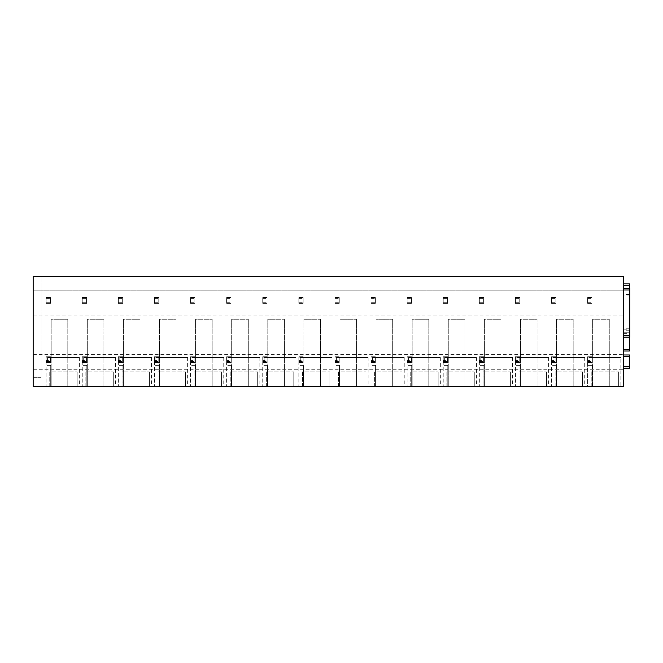 <?xml version="1.0" encoding="UTF-8"?>
<svg xmlns="http://www.w3.org/2000/svg" width="663" height="663" viewBox="0 0 663 663"><rect width="100%" height="100%" fill="white"/><g stroke="black" fill="none" stroke-linecap="round" stroke-linejoin="round"><path stroke-width="0.5" stroke-dasharray="3.31 2.49" d="M629.485 283.847L623.717 283.847L623.717 285.297L623.717 283.847L629.485 283.847L629.485 350.992L623.717 350.992L623.717 333.663L629.485 333.663L629.485 288.546M629.485 294.579L623.717 294.579L623.717 285.297L623.717 350.992M629.485 337.127L629.485 333.663M629.485 332.221L623.717 332.221L629.485 332.221L623.717 332.221L623.717 333.663M623.717 332.221L623.717 295.052L629.485 295.052M623.717 294.579L623.717 295.052M623.717 354.962L623.717 356.404L623.717 354.962L629.485 354.962L629.485 368.172L623.717 368.172L623.717 366.73L623.717 368.172L629.485 368.172M623.717 356.404L623.717 366.73L623.717 356.404L629.485 356.404M33.15 295.98L33.15 386.372L623.717 386.372L623.717 276.628L33.15 276.628L41.089 276.628L33.15 276.628L33.15 290.203L623.717 290.203L33.15 290.203L33.15 295.98L623.717 295.98M623.717 288.546L623.717 337.127L623.717 288.546M33.15 315.116L623.717 315.116L33.15 315.116M33.15 330.994L623.717 330.994L33.15 330.994M33.15 354.606L623.717 354.606M33.15 369.763L623.717 369.763L33.15 369.763M33.15 377.703L33.15 276.628L33.15 377.703L41.089 377.703L41.089 276.628L41.089 377.703L33.15 377.703M47.587 357.49L79.353 357.49L47.587 357.49L47.587 360.597L48.208 360.597L47.587 360.597M49.758 386.372L49.758 371.926L77.19 371.926L49.758 371.926L49.758 386.372L77.19 386.372L49.758 386.372M77.19 386.372L77.19 371.926L77.19 386.372M51.2 386.372L51.2 319.226L67.8 319.226L51.2 319.226L51.2 386.372L67.8 386.372L67.8 319.226L67.8 386.372L51.2 386.372M79.353 357.49L79.353 386.372L50.711 386.372L50.711 365.653C50.222 362.512 49.385 360.829 48.208 360.597L46.145 360.597L46.145 386.372L46.145 360.597L48.208 360.597L46.145 360.597M48.208 360.597C49.385 360.829 50.222 362.512 50.711 365.653L46.145 365.653L50.711 365.653L50.711 386.372L46.145 386.372L79.353 386.372M83.687 357.49L115.453 357.49L83.687 357.49L83.687 360.597L84.309 360.597L83.687 360.597M85.85 386.372L85.85 371.926L113.29 371.926L85.85 371.926L85.85 386.372L113.29 386.372L85.85 386.372M113.29 386.372L113.29 371.926L113.29 386.372M87.301 386.372L87.301 319.226L103.9 319.226L87.301 319.226L87.301 386.372L103.9 386.372L103.9 319.226L103.9 386.372L87.301 386.372M115.453 357.49L115.453 386.372L86.812 386.372L86.812 365.653C86.314 362.512 85.486 360.829 84.309 360.597L82.245 360.597L82.245 386.372L82.245 360.597L84.309 360.597L82.245 360.597M84.309 360.597C85.486 360.829 86.314 362.512 86.812 365.653L82.245 365.653L86.812 365.653L86.812 386.372L82.245 386.372L115.453 386.372M119.788 357.49L151.554 357.49L119.788 357.49L119.788 360.597L120.409 360.597L119.788 360.597M121.951 386.372L121.951 371.926L149.382 371.926L121.951 371.926L121.951 386.372L149.382 386.372L121.951 386.372M149.382 386.372L149.382 371.926L149.382 386.372M123.393 386.372L123.393 319.226L140.001 319.226L123.393 319.226L123.393 386.372L140.001 386.372L140.001 319.226L140.001 386.372L123.393 386.372M151.554 357.49L151.554 386.372L122.912 386.372L122.912 365.653C122.415 362.512 121.586 360.829 120.409 360.597L118.337 360.597L118.337 386.372L118.337 360.597L120.409 360.597L118.337 360.597M120.409 360.597C121.586 360.829 122.415 362.512 122.912 365.653L118.337 365.653L122.912 365.653L122.912 386.372L118.337 386.372L151.554 386.372M155.88 357.49L187.646 357.49L155.88 357.49L155.88 360.597L156.509 360.597L155.88 360.597M158.051 386.372L158.051 371.926L185.483 371.926L158.051 371.926L158.051 386.372L185.483 386.372L158.051 386.372M185.483 386.372L185.483 371.926L185.483 386.372M159.493 386.372L159.493 319.226L176.101 319.226L159.493 319.226L159.493 386.372L176.101 386.372L176.101 319.226L176.101 386.372L159.493 386.372M187.646 357.49L187.646 386.372L159.004 386.372L159.004 365.653C158.515 362.512 157.678 360.829 156.509 360.597L154.438 360.597L154.438 386.372L154.438 360.597L156.509 360.597L154.438 360.597M156.509 360.597C157.678 360.829 158.515 362.512 159.004 365.653L154.438 365.653L159.004 365.653L159.004 386.372L154.438 386.372L187.646 386.372M191.98 357.49L223.746 357.49L191.98 357.49L191.98 360.597L192.602 360.597L191.98 360.597M194.143 386.372L194.143 371.926L221.583 371.926L194.143 371.926L194.143 386.372L221.583 386.372L194.143 386.372M221.583 386.372L221.583 371.926L221.583 386.372M195.593 386.372L195.593 319.226L212.193 319.226L195.593 319.226L195.593 386.372L212.193 386.372L212.193 319.226L212.193 386.372L195.593 386.372M223.746 357.49L223.746 386.372L195.104 386.372L195.104 365.653C194.615 362.512 193.778 360.829 192.602 360.597L190.538 360.597L190.538 386.372L190.538 360.597L192.602 360.597L190.538 360.597M192.602 360.597C193.778 360.829 194.615 362.512 195.104 365.653L190.538 365.653L195.104 365.653L195.104 386.372L190.538 386.372L223.746 386.372M228.08 357.49L259.846 357.49L228.08 357.49L228.08 360.597L228.702 360.597L228.08 360.597M230.243 386.372L230.243 371.926L257.683 371.926L230.243 371.926L230.243 386.372L257.683 386.372L230.243 386.372M257.683 386.372L257.683 371.926L257.683 386.372M231.685 386.372L231.685 319.226L248.294 319.226L231.685 319.226L231.685 386.372L248.294 386.372L248.294 319.226L248.294 386.372L231.685 386.372M259.846 357.49L259.846 386.372L231.205 386.372L231.205 365.653C230.707 362.512 229.879 360.829 228.702 360.597L226.638 360.597L226.638 386.372L226.638 360.597L228.702 360.597L226.638 360.597M228.702 360.597C229.879 360.829 230.707 362.512 231.205 365.653L226.638 365.653L231.205 365.653L231.205 386.372L226.638 386.372L259.846 386.372M264.181 357.49L295.947 357.49L264.181 357.49L264.181 360.597L264.802 360.597L264.181 360.597M266.344 386.372L266.344 371.926L293.775 371.926L266.344 371.926L266.344 386.372L293.775 386.372L266.344 386.372M293.775 386.372L293.775 371.926L293.775 386.372M267.786 386.372L267.786 319.226L284.394 319.226L267.786 319.226L267.786 386.372L284.394 386.372L284.394 319.226L284.394 386.372L267.786 386.372M295.947 357.49L295.947 386.372L267.297 386.372L267.297 365.653C266.808 362.512 265.979 360.829 264.802 360.597L262.73 360.597L262.73 386.372L262.73 360.597L264.802 360.597L262.73 360.597M264.802 360.597C265.971 360.829 266.808 362.512 267.297 365.653L262.73 365.653L267.297 365.653L267.297 386.372L262.73 386.372L295.947 386.372M300.273 357.49L332.039 357.49L300.273 357.49L300.273 360.597L300.894 360.597L300.273 360.597M302.444 386.372L302.444 371.926L329.876 371.926L302.444 371.926L302.444 386.372L329.876 386.372L302.444 386.372M329.876 386.372L329.876 371.926L329.876 386.372M303.886 386.372L303.886 319.226L320.494 319.226L303.886 319.226L303.886 386.372L320.494 386.372L320.494 319.226L320.494 386.372L303.886 386.372M332.039 357.49L332.039 386.372L303.397 386.372L303.397 365.653C302.908 362.512 302.071 360.829 300.894 360.597L298.831 360.597L298.831 386.372L298.831 360.597L300.894 360.597L298.831 360.597M300.894 360.597C302.071 360.829 302.908 362.512 303.397 365.653L298.831 365.653L303.397 365.653L303.397 386.372L298.831 386.372L332.039 386.372M336.373 357.49L368.139 357.49L336.373 357.49L336.373 360.597L336.995 360.597L336.373 360.597M338.536 386.372L338.536 371.926L365.976 371.926L338.536 371.926L338.536 386.372L365.976 386.372L338.536 386.372M365.976 386.372L365.976 371.926L365.976 386.372M339.986 386.372L339.986 319.226L356.586 319.226L339.986 319.226L339.986 386.372L356.586 386.372L356.586 319.226L356.586 386.372L339.986 386.372M368.139 357.49L368.139 386.372L339.497 386.372L339.497 365.653C339.008 362.512 338.171 360.829 336.995 360.597L334.931 360.597L334.931 386.372L334.931 360.597L336.995 360.597L334.931 360.597M336.995 360.597C338.171 360.829 339 362.512 339.497 365.653L334.931 365.653L339.497 365.653L339.497 386.372L334.931 386.372L368.139 386.372M372.473 357.49L404.239 357.49L372.473 357.49L372.473 360.597L373.095 360.597L372.473 360.597M374.636 386.372L374.636 371.926L402.068 371.926L374.636 371.926L374.636 386.372L402.068 386.372L374.636 386.372M402.068 386.372L402.068 371.926L402.068 386.372M376.078 386.372L376.078 319.226L392.687 319.226L376.078 319.226L376.078 386.372L392.687 386.372L392.687 319.226L392.687 386.372L376.078 386.372M404.239 357.49L404.239 386.372L375.598 386.372L375.598 365.653C375.101 362.512 374.272 360.829 373.095 360.597L371.031 360.597L371.031 386.372L371.031 360.597L373.095 360.597L371.031 360.597M373.095 360.597C374.272 360.829 375.101 362.512 375.598 365.653L371.031 365.653L375.598 365.653L375.598 386.372L371.031 386.372L404.239 386.372M408.565 357.49L440.331 357.49L408.565 357.49L408.565 360.597L409.195 360.597L408.565 360.597M410.737 386.372L410.737 371.926L438.168 371.926L410.737 371.926L410.737 386.372L438.168 386.372L410.737 386.372M438.168 386.372L438.168 371.926L438.168 386.372M412.179 386.372L412.179 319.226L428.787 319.226L412.179 319.226L412.179 386.372L428.787 386.372L428.787 319.226L428.787 386.372L412.179 386.372M440.331 357.49L440.331 386.372L411.69 386.372L411.69 365.653C411.201 362.512 410.364 360.829 409.195 360.597L407.123 360.597L407.123 386.372L407.123 360.597L409.195 360.597L407.123 360.597M409.195 360.597C410.364 360.829 411.201 362.512 411.69 365.653L407.123 365.653L411.69 365.653L411.69 386.372L407.123 386.372L440.331 386.372M444.666 357.49L476.432 357.49L444.666 357.49L444.666 360.597L445.287 360.597L444.666 360.597M446.837 386.372L446.837 371.926L474.269 371.926L446.837 371.926L446.837 386.372L474.269 386.372L446.837 386.372M474.269 386.372L474.269 371.926L474.269 386.372M448.279 386.372L448.279 319.226L464.879 319.226L448.279 319.226L448.279 386.372L464.879 386.372L464.879 319.226L464.879 386.372L448.279 386.372M476.432 357.49L476.432 386.372L447.79 386.372L447.79 365.653C447.301 362.512 446.464 360.829 445.287 360.597L443.224 360.597L443.224 386.372L443.224 360.597L445.287 360.597L443.224 360.597M445.287 360.597C446.464 360.829 447.301 362.512 447.79 365.653L443.224 365.653L447.79 365.653L447.79 386.372L443.224 386.372L476.432 386.372M480.766 357.49L512.532 357.49L480.766 357.49L480.766 360.597L481.388 360.597L480.766 360.597M482.929 386.372L482.929 371.926L510.369 371.926L482.929 371.926L482.929 386.372L510.369 386.372L482.929 386.372M510.369 386.372L510.369 371.926L510.369 386.372M484.371 386.372L484.371 319.226L500.979 319.226L484.371 319.226L484.371 386.372L500.979 386.372L500.979 319.226L500.979 386.372L484.371 386.372M512.532 357.49L512.532 386.372L483.891 386.372L483.891 365.653C483.393 362.512 482.565 360.829 481.388 360.597L479.324 360.597L479.324 386.372L479.324 360.597L481.388 360.597L479.324 360.597M481.388 360.597C482.565 360.829 483.393 362.512 483.891 365.653L479.324 365.653L483.891 365.653L483.891 386.372L479.324 386.372L512.532 386.372M516.867 357.49L548.632 357.49L516.867 357.49L516.867 360.597L517.488 360.597L516.867 360.597M519.03 386.372L519.03 371.926L546.461 371.926L519.03 371.926L519.03 386.372L546.461 386.372L519.03 386.372M546.461 386.372L546.461 371.926L546.461 386.372M520.472 386.372L520.472 319.226L537.08 319.226L520.472 319.226L520.472 386.372L537.08 386.372L537.08 319.226L537.08 386.372L520.472 386.372M548.632 357.49L548.632 386.372L519.983 386.372L519.983 365.653C519.494 362.512 518.665 360.829 517.488 360.597L515.416 360.597L515.416 386.372L515.416 360.597L517.488 360.597L515.416 360.597M517.488 360.597C518.657 360.829 519.494 362.512 519.983 365.653L515.416 365.653L519.983 365.653L519.983 386.372L515.416 386.372L548.632 386.372M552.959 357.49L584.725 357.49L552.959 357.49L552.959 360.597L553.58 360.597L552.959 360.597M555.13 386.372L555.13 371.926L582.562 371.926L555.13 371.926L555.13 386.372L582.562 386.372L555.13 386.372M582.562 386.372L582.562 371.926L582.562 386.372M556.572 386.372L556.572 319.226L573.18 319.226L556.572 319.226L556.572 386.372L573.18 386.372L573.18 319.226L573.18 386.372L556.572 386.372M584.725 357.49L584.725 386.372L556.083 386.372L556.083 365.653C555.594 362.512 554.757 360.829 553.58 360.597L551.517 360.597L551.517 386.372L551.517 360.597L553.58 360.597L551.517 360.597M553.58 360.597C554.757 360.829 555.594 362.512 556.083 365.653L551.517 365.653L556.083 365.653L556.083 386.372L551.517 386.372L584.725 386.372M589.059 357.49L620.825 357.49L589.059 357.49L589.059 360.597L589.68 360.597L589.059 360.597M591.222 386.372L591.222 371.926L618.662 371.926L591.222 371.926L591.222 386.372L618.662 386.372L591.222 386.372M618.662 386.372L618.662 371.926L618.662 386.372M592.672 386.372L592.672 319.226L609.272 319.226L592.672 319.226L592.672 386.372L609.272 386.372L609.272 319.226L609.272 386.372L592.672 386.372M620.825 386.372L592.183 386.372L620.825 386.372L620.825 357.49M587.617 360.597L587.617 365.653L592.183 365.653L587.617 365.653L587.617 386.372L592.183 386.372L592.183 365.653C591.694 362.512 590.857 360.829 589.68 360.597L587.617 360.597L587.617 386.372L592.183 386.372L592.183 365.653C591.686 362.512 590.857 360.829 589.68 360.597L587.617 360.597L589.68 360.597M623.717 337.127L629.85 337.127L629.85 335.685L623.717 335.685M629.85 288.546L629.85 335.685M46.145 361.459L46.145 356.769L50.479 356.769L50.479 362.545L50.479 356.769L46.145 356.769L46.145 362.545L50.479 362.545L46.145 362.545L46.145 361.459L50.479 361.459M46.145 357.854L50.479 357.854M46.145 302.262L46.145 297.571L50.479 297.571L50.479 303.347L50.479 297.571L46.145 297.571L46.145 303.347L50.479 303.347L46.145 303.347L46.145 302.262L50.479 302.262M46.145 298.648L50.479 298.648M82.245 361.459L82.245 356.769L86.571 356.769L86.571 362.545L86.571 356.769L82.245 356.769L82.245 362.545L86.571 362.545L82.245 362.545L82.245 361.459L86.571 361.459M82.245 357.854L86.571 357.854M82.245 302.262L82.245 297.571L86.571 297.571L86.571 303.347L86.571 297.571L82.245 297.571L82.245 303.347L86.571 303.347L82.245 303.347L82.245 302.262L86.571 302.262M82.245 298.648L86.571 298.648M118.337 361.459L118.337 356.769L122.672 356.769L122.672 362.545L122.672 356.769L118.337 356.769L118.337 362.545L122.672 362.545L118.337 362.545L118.337 361.459L122.672 361.459M118.337 357.854L122.672 357.854M118.337 302.262L118.337 297.571L122.672 297.571L122.672 303.347L122.672 297.571L118.337 297.571L118.337 303.347L122.672 303.347L118.337 303.347L118.337 302.262L122.672 302.262M118.337 298.648L122.672 298.648M154.438 361.459L154.438 356.769L158.772 356.769L158.772 362.545L158.772 356.769L154.438 356.769L154.438 362.545L158.772 362.545L154.438 362.545L154.438 361.459L158.772 361.459M154.438 357.854L158.772 357.854M154.438 302.262L154.438 297.571L158.772 297.571L158.772 303.347L158.772 297.571L154.438 297.571L154.438 303.347L158.772 303.347L154.438 303.347L154.438 302.262L158.772 302.262M154.438 298.648L158.772 298.648M190.538 361.459L190.538 356.769L194.872 356.769L194.872 362.545L194.872 356.769L190.538 356.769L190.538 362.545L194.872 362.545L190.538 362.545L190.538 361.459L194.872 361.459M190.538 357.854L194.872 357.854M190.538 302.262L190.538 297.571L194.872 297.571L194.872 303.347L194.872 297.571L190.538 297.571L190.538 303.347L194.872 303.347L190.538 303.347L190.538 302.262L194.872 302.262M190.538 298.648L194.872 298.648M226.638 361.459L226.638 356.769L230.964 356.769L230.964 362.545L230.964 356.769L226.638 356.769L226.638 362.545L230.964 362.545L226.638 362.545L226.638 361.459L230.964 361.459M226.638 357.854L230.964 357.854M226.638 302.262L226.638 297.571L230.964 297.571L230.964 303.347L230.964 297.571L226.638 297.571L226.638 303.347L230.964 303.347L226.638 303.347L226.638 302.262L230.964 302.262M226.638 298.648L230.964 298.648M262.73 361.459L262.73 356.769L267.065 356.769L267.065 362.545L267.065 356.769L262.73 356.769L262.73 362.545L267.065 362.545L262.73 362.545L262.73 361.459L267.065 361.459M262.73 357.854L267.065 357.854M262.73 302.262L262.73 297.571L267.065 297.571L267.065 303.347L267.065 297.571L262.73 297.571L262.73 303.347L267.065 303.347L262.73 303.347L262.73 302.262L267.065 302.262M262.73 298.648L267.065 298.648M298.831 361.459L298.831 356.769L303.165 356.769L303.165 362.545L303.165 356.769L298.831 356.769L298.831 362.545L303.165 362.545L298.831 362.545L298.831 361.459L303.165 361.459M298.831 357.854L303.165 357.854M298.831 302.262L298.831 297.571L303.165 297.571L303.165 303.347L303.165 297.571L298.831 297.571L298.831 303.347L303.165 303.347L298.831 303.347L298.831 302.262L303.165 302.262M298.831 298.648L303.165 298.648M334.931 361.459L334.931 356.769L339.257 356.769L339.257 362.545L339.257 356.769L334.931 356.769L334.931 362.545L339.257 362.545L334.931 362.545L334.931 361.459L339.257 361.459M334.931 357.854L339.257 357.854M334.931 302.262L334.931 297.571L339.257 297.571L339.257 303.347L339.257 297.571L334.931 297.571L334.931 303.347L339.257 303.347L334.931 303.347L334.931 302.262L339.257 302.262M334.931 298.648L339.257 298.648M371.031 361.459L371.031 356.769L375.357 356.769L375.357 362.545L375.357 356.769L371.031 356.769L371.031 362.545L375.357 362.545L371.031 362.545L371.031 361.459L375.357 361.459M371.031 357.854L375.357 357.854M371.031 302.262L371.031 297.571L375.357 297.571L375.357 303.347L375.357 297.571L371.031 297.571L371.031 303.347L375.357 303.347L371.031 303.347L371.031 302.262L375.357 302.262M371.031 298.648L375.357 298.648M407.123 361.459L407.123 356.769L411.458 356.769L411.458 362.545L411.458 356.769L407.123 356.769L407.123 362.545L411.458 362.545L407.123 362.545L407.123 361.459L411.458 361.459M407.123 357.854L411.458 357.854M407.123 302.262L407.123 297.571L411.458 297.571L411.458 303.347L411.458 297.571L407.123 297.571L407.123 303.347L411.458 303.347L407.123 303.347L407.123 302.262L411.458 302.262M407.123 298.648L411.458 298.648M443.224 361.459L443.224 356.769L447.558 356.769L447.558 362.545L447.558 356.769L443.224 356.769L443.224 362.545L447.558 362.545L443.224 362.545L443.224 361.459L447.558 361.459M443.224 357.854L447.558 357.854M443.224 302.262L443.224 297.571L447.558 297.571L447.558 303.347L447.558 297.571L443.224 297.571L443.224 303.347L447.558 303.347L443.224 303.347L443.224 302.262L447.558 302.262M443.224 298.648L447.558 298.648M479.324 361.459L479.324 356.769L483.65 356.769L483.65 362.545L483.65 356.769L479.324 356.769L479.324 362.545L483.65 362.545L479.324 362.545L479.324 361.459L483.65 361.459M479.324 357.854L483.65 357.854M479.324 302.262L479.324 297.571L483.65 297.571L483.65 303.347L483.65 297.571L479.324 297.571L479.324 303.347L483.65 303.347L479.324 303.347L479.324 302.262L483.65 302.262M479.324 298.648L483.65 298.648M515.416 361.459L515.416 356.769L519.751 356.769L519.751 362.545L519.751 356.769L515.416 356.769L515.416 362.545L519.751 362.545L515.416 362.545L515.416 361.459L519.751 361.459M515.416 357.854L519.751 357.854M515.416 302.262L515.416 297.571L519.751 297.571L519.751 303.347L519.751 297.571L515.416 297.571L515.416 303.347L519.751 303.347L515.416 303.347L515.416 302.262L519.751 302.262M515.416 298.648L519.751 298.648M551.517 361.459L551.517 356.769L555.851 356.769L555.851 362.545L555.851 356.769L551.517 356.769L551.517 362.545L555.851 362.545L551.517 362.545L551.517 361.459L555.851 361.459M551.517 357.854L555.851 357.854M551.517 302.262L551.517 297.571L555.851 297.571L555.851 303.347L555.851 297.571L551.517 297.571L551.517 303.347L555.851 303.347L551.517 303.347L551.517 302.262L555.851 302.262M551.517 298.648L555.851 298.648M587.617 361.459L587.617 356.769L591.943 356.769L591.943 362.545L591.943 356.769L587.617 356.769L587.617 362.545L591.943 362.545L587.617 362.545L587.617 361.459L591.943 361.459M587.617 357.854L591.943 357.854M587.617 302.262L587.617 297.571L591.943 297.571L591.943 303.347L591.943 297.571L587.617 297.571L587.617 303.347L591.943 303.347L587.617 303.347L587.617 302.262L591.943 302.262M587.617 298.648L591.943 298.648M623.717 285.297L629.485 285.297M629.485 330.779L623.717 330.779M623.717 329.221L629.485 329.221M629.485 328.74L623.717 328.74M623.717 366.73L629.485 366.73M67.8 386.372L67.8 319.226M103.9 386.372L103.9 319.226M140.001 386.372L140.001 319.226M176.101 386.372L176.101 319.226M212.193 386.372L212.193 319.226M248.294 386.372L248.294 319.226M284.394 386.372L284.394 319.226M320.494 386.372L320.494 319.226M356.586 386.372L356.586 319.226M392.687 386.372L392.687 319.226M428.787 386.372L428.787 319.226M464.879 386.372L464.879 319.226M500.979 386.372L500.979 319.226M537.08 386.372L537.08 319.226M573.18 386.372L573.18 319.226M609.272 386.372L609.272 319.226M629.85 289.988L623.717 289.988"/><path stroke-width="0.99" d="M623.717 350.992L629.485 350.992L629.485 337.127M629.485 288.546L629.485 283.847L623.717 283.847M623.717 368.172L629.485 368.172L629.485 354.962L623.717 354.962M623.717 276.628L623.717 386.372L33.15 386.372L33.15 276.628L623.717 276.628M629.85 337.127L623.717 337.127L629.85 337.127L629.85 288.546L623.717 288.546M629.485 349.55L623.717 349.55M623.717 285.297L629.485 285.297M629.485 366.73L623.717 366.73M623.717 356.404L629.485 356.404M629.85 289.988L623.717 289.988M623.717 335.685L629.85 335.685"/></g></svg>
